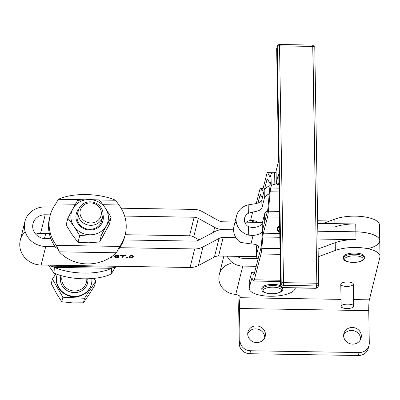 <?xml version="1.0" encoding="UTF-8"?>
<svg xmlns="http://www.w3.org/2000/svg" width="400" height="400" viewBox="0 0 400 400"><rect width="100%" height="100%" fill="white"/><g stroke="black" fill="none" stroke-linecap="round" stroke-linejoin="round"><path stroke-width="0.6" d="M238.96 256.375L238.735 257.295L238.96 256.375M256.36 248.875A23.025 8.165 -1 0 1 256.335 247.35L256.905 245.03L256.335 247.35L256.465 255.18L258.485 247.015A8.375 2.97 179 0 0 258.515 246.735A8.375 2.97 179 0 0 250.975 243.91L240.34 242.385L250.975 243.91L253.06 235.48A12.56 4.455 179 0 0 262.335 231.43L262.97 228.865L262.335 231.43A12.56 4.455 -1 0 1 253.06 235.48L248.715 235.155A16.745 15.59 -166.1 0 1 236.47 216.075A16.745 15.59 -166.1 0 1 248.205 204.885L252.53 204.165A12.56 4.455 179 0 0 261.81 200.12L264.19 190.47A23.025 8.165 -1 0 1 270.04 185.63A23.025 8.165 179 0 0 264.19 190.47L264.325 198.3L264.19 190.47L261.81 200.12L261.94 207.945A12.56 4.455 -1 0 1 252.665 211.995A12.56 4.455 179 0 0 261.94 207.945L264.325 198.3A23.025 8.165 -1 0 1 269.255 193.855A23.025 8.165 179 0 0 264.325 198.3L261.94 207.945L261.81 200.12A12.56 4.455 -1 0 1 252.53 204.165L248.205 204.885L248.345 213.295A8.375 7.795 13.9 0 0 244.6 218.08A8.375 7.795 13.9 0 0 248.575 226.745A8.375 7.795 -166.1 0 1 248.345 213.295L248.205 204.885A16.745 15.59 13.9 0 0 236.05 219.815A16.745 15.59 13.9 0 0 248.715 235.155L248.575 226.745L252.93 227.65A12.56 4.455 179 0 0 262.205 223.605L264.59 213.955A23.025 8.165 -1 0 1 267.59 210.54A23.025 8.165 179 0 0 264.59 213.955L264.72 221.745A23.025 8.165 -1 0 1 264.725 221.715A23.025 8.165 179 0 0 264.72 221.745L264.59 213.955L262.205 223.605A12.56 4.455 -1 0 1 252.93 227.655L248.575 226.745L248.715 235.155L253.06 235.48L250.975 243.91A8.375 2.97 -1 0 1 258.485 247.015L256.465 255.18A23.025 8.165 179 0 0 258.085 258.955A23.025 8.165 -1 0 1 256.375 255.945A23.025 8.165 -1 0 1 256.465 255.18L256.335 247.35A23.025 8.165 179 0 0 256.245 248.115L256.375 255.945M279.18 229.315A9.21 3.265 -1 0 1 279.7 228.905A9.21 3.265 179 0 0 279.18 229.315A9.21 3.265 179 0 0 279.75 232.055A9.21 3.265 -1 0 1 279.18 229.315M277.985 228A10.465 3.71 179 0 0 277.31 229.345A10.465 3.71 -1 0 1 277.985 228A10.465 3.71 -1 0 1 279.665 226.94A10.465 3.71 179 0 0 277.985 228M277.43 228.755A10.465 3.71 -1 0 1 277.965 226.825A10.465 3.71 -1 0 1 279.645 225.77A10.465 3.71 179 0 0 277.965 226.825A10.465 3.71 179 0 0 277.29 228.17L277.445 230.12L278.235 231.31L279.755 232.32M263.695 289.41A9.21 3.265 -1 0 1 279.44 288.27A9.21 3.265 -1 0 1 273.785 293.64A9.21 3.265 -1 0 1 263.695 289.41A9.21 3.265 179 0 0 273.785 293.64A9.21 3.265 179 0 0 279.44 288.27A9.21 3.265 179 0 0 263.695 289.41M262.505 288.095A10.465 3.71 179 0 0 261.825 289.44A10.465 3.71 -1 0 1 262.505 288.095A10.465 3.71 -1 0 1 274.145 285.585A10.465 3.71 -1 0 1 282.755 289.09A10.465 3.71 179 0 0 274.145 285.585A10.465 3.71 179 0 0 262.505 288.095M261.945 288.85A10.465 3.71 -1 0 1 262.485 286.92A10.465 3.71 -1 0 1 270.815 284.435A10.465 3.71 -1 0 1 280.66 285.75A10.465 3.71 179 0 0 270.815 284.435A10.465 3.71 179 0 0 262.485 286.92A10.465 3.71 179 0 0 261.805 288.265L261.825 289.44C262.33 290.27 261.02 292.435 269.39 293.67C276.295 294.1 279.74 292.575 280.17 292.265C282.205 290.96 283.065 289.905 282.755 289.09L282.735 287.915A10.465 3.71 179 0 0 282.715 287.715A10.465 3.71 -1 0 1 282.61 288.505M345.265 258.06A9.21 3.265 -1 0 1 361.01 256.92A9.21 3.265 -1 0 1 355.355 262.295A9.21 3.265 -1 0 1 345.265 258.06A9.21 3.265 179 0 0 355.355 262.295A9.21 3.265 179 0 0 361.01 256.92A9.21 3.265 179 0 0 345.265 258.06M344.07 256.745A10.465 3.71 179 0 0 343.39 258.095A10.465 3.71 -1 0 1 344.07 256.745A10.465 3.71 -1 0 1 355.71 254.235A10.465 3.71 -1 0 1 364.32 257.74A10.465 3.71 179 0 0 355.71 254.235A10.465 3.71 179 0 0 344.07 256.745M343.515 257.505A10.465 3.71 -1 0 1 344.05 255.57A10.465 3.71 179 0 0 343.37 256.92L343.39 258.095C343.9 258.925 342.585 261.09 350.955 262.32C357.865 262.75 361.305 261.225 361.735 260.915C363.77 259.615 364.635 258.555 364.32 257.74L364.3 256.565A10.465 3.71 179 0 0 355.69 253.065A10.465 3.71 179 0 0 344.05 255.57A10.465 3.71 -1 0 1 356.505 253.115A10.465 3.71 -1 0 1 364.18 257.155M380 256.3A26.165 9.275 -1 0 1 379.9 257.17A26.165 9.275 179 0 0 364.905 248.175A26.165 9.275 179 0 0 335.345 250.45L318.305 256.74L335.345 250.45L335.215 242.66A26.165 9.275 -1 0 1 355.995 239.675A26.165 9.275 179 0 0 335.215 242.66L318.175 248.95L335.215 242.66L335.345 250.45A26.165 9.275 -1 0 1 363.785 248.015A26.165 9.275 -1 0 1 380 256.3L379.735 240.685A26.165 9.275 179 0 0 355.865 231.81L317.875 231.185L355.865 231.81L355.735 223.98L317.745 223.355L355.735 223.98A26.165 9.275 179 0 0 334.95 226.965A26.165 9.275 -1 0 1 355.735 223.98L355.865 231.81A26.165 9.275 -1 0 1 379.735 240.645A26.165 9.275 -1 0 1 379.735 240.665A26.165 9.275 179 0 0 355.865 231.85A26.165 9.275 -1 0 1 378.96 238.51A26.165 9.275 -1 0 1 367.825 248.695M124.955 235.58A38.725 36.055 -166.1 0 1 123.72 239.94A38.725 36.055 -166.1 0 1 119.755 247.7A38.725 36.055 -166.1 0 1 119.08 248.645A38.725 36.055 13.9 0 0 119.755 247.7L194.665 248.935A16.745 15.59 13.9 0 0 202.97 246.975L219.01 238.47A8.375 7.795 -166.1 0 1 223.165 237.49L235.94 237.7A16.745 15.59 -166.1 0 1 233.575 229.835L223.03 229.62A16.745 15.59 -166.1 0 1 214.655 227.385L213.44 232.305L214.655 227.385L198.32 218.345L193.735 236.9L199.135 239.89L193.735 236.9A8.375 7.795 13.9 0 0 189.545 235.78L194.13 217.23L124.65 216.085L194.13 217.23A8.375 7.795 -166.1 0 1 198.32 218.345L214.655 227.385A16.745 15.59 13.9 0 0 223.03 229.62L233.575 229.795L223.02 229.66A16.745 15.59 13.9 0 0 214.725 231.62L198.685 240.125A8.375 7.795 -166.1 0 1 194.535 241.105L123.72 239.94A38.725 36.055 13.9 0 0 124.7 236.695L125.25 234.47A38.725 36.055 -166.1 0 1 119.63 246.42A38.725 36.055 13.9 0 0 118.935 204.975L102.995 204.71L118.935 204.975L115.6 200.255A38.725 15.785 3.2 0 0 58.39 199.315A38.725 15.785 -176.8 0 1 115.6 200.255L99.325 199.99L115.6 200.255L118.935 204.975A38.725 36.055 -166.1 0 1 125.25 234.47M86.76 278.8A12.56 11.695 -166.1 0 1 86.475 282.29A12.56 11.695 -166.1 0 1 71.475 290.62A12.56 11.695 -166.1 0 1 62.085 276.255A12.56 11.695 13.9 0 0 71.475 290.62A12.56 11.695 13.9 0 0 86.475 282.285L87.34 278.785M50.055 215.88L49.505 218.11A38.725 36.055 13.9 0 0 50.885 238.74A38.725 36.055 13.9 0 0 55.115 246.635A38.725 36.055 13.9 0 0 55.82 247.605L56.37 245.38L119.63 246.42L56.37 245.38L59.275 251.835L56.37 245.38A38.725 36.055 -166.1 0 1 50.055 215.88A38.725 36.055 -166.1 0 1 55.675 203.93L58.39 199.315L84.225 199.74L58.39 199.315L55.675 203.93L75.37 204.255L55.675 203.93A38.725 36.055 13.9 0 0 56.37 245.38L55.82 247.605A38.725 36.055 -166.1 0 1 55.115 246.635L45.735 246.48A21.145 19.685 -166.1 0 1 24.875 221.64A21.145 19.685 -166.1 0 1 45.07 206.95L53.605 207.09L45.07 206.95A21.145 19.685 13.9 0 0 24.34 226.37A21.145 19.685 13.9 0 0 45.735 246.48L41.15 265.035L50.53 265.19L190.08 267.485L194.665 248.935L119.755 247.7A38.725 36.055 13.9 0 0 123.72 239.94L194.535 241.105A8.375 7.795 13.9 0 0 198.685 240.125L214.725 231.62A16.745 15.59 -166.1 0 1 223.03 229.66L233.575 229.835A16.745 15.59 -166.1 0 1 233.575 229.795A16.745 15.59 13.9 0 0 233.575 229.835A16.745 15.59 13.9 0 0 235.94 237.7A16.745 15.59 13.9 0 0 240.34 242.385A16.745 15.59 -166.1 0 1 235.94 237.7L223.165 237.49L218.575 256.04L223.165 237.49A8.375 7.795 13.9 0 0 219.01 238.47L214.425 257.02A8.375 7.795 -166.1 0 1 218.575 256.04L256.48 256.665L218.575 256.04A8.375 7.795 13.9 0 0 214.425 257.02L198.385 265.525A16.745 15.59 -166.1 0 1 190.08 267.485L115.165 266.255A38.725 36.055 -166.1 0 1 114.495 267.2L113.945 269.425A38.725 36.055 13.9 0 0 116.01 266.265A38.725 36.055 -166.1 0 1 113.945 269.425L111.23 274.04L111.55 268.315A38.725 15.785 -176.8 0 1 54.335 267.375A38.725 15.785 3.2 0 0 111.55 268.315L54.335 267.375L54.02 273.1L50.685 268.38A38.725 36.055 -166.1 0 1 48.51 265.155A38.725 36.055 13.9 0 0 50.685 268.38L54.02 273.1L54.335 267.375L51.235 266.155L114.495 267.2A38.725 36.055 13.9 0 0 115.165 266.255L50.53 265.19A38.725 36.055 13.9 0 0 51.235 266.155L50.685 268.38L51.235 266.155L54.335 267.375L111.55 268.315L111.23 274.04L113.945 269.425L114.495 267.2L111.55 268.315L114.495 267.2L51.235 266.155A38.725 36.055 -166.1 0 1 50.53 265.19L41.15 265.035A21.145 19.685 -166.1 0 1 21.645 252.845A21.145 19.685 -166.1 0 1 25.165 231.555M44.445 238.585A38.725 36.055 -166.1 0 1 44.665 237.775M77.4 210.97A13.765 12.815 13.9 0 0 87.96 229.88A13.765 12.815 13.9 0 0 103.005 214.725A13.765 12.815 -166.1 0 1 87.96 229.88A13.765 12.815 -166.1 0 1 77.4 210.97A13.765 12.815 -166.1 0 1 78.94 208.775A13.765 12.815 13.9 0 0 77.89 210.15A13.765 12.815 13.9 0 0 77.4 210.97M102.025 218.55A12.56 11.695 -166.1 0 1 86.72 228.94A12.56 11.695 -166.1 0 1 78.02 212.62M105.345 208.025A18.84 17.54 13.9 0 0 88.6 199.55A18.84 17.54 13.9 0 0 72.89 208.685A18.84 17.54 13.9 0 0 73.92 226.3A18.84 17.54 13.9 0 0 90.665 234.775A18.84 17.54 13.9 0 0 106.38 225.64A18.84 17.54 13.9 0 0 105.345 208.025A18.84 17.54 -166.1 0 1 106.38 225.64L111.125 217.32L105.345 208.025L99.275 199.925L88.6 199.55L99.275 199.925L105.345 208.025L111.125 217.32L109.44 224.14L99.65 241.97L88.685 242.79L78.01 242.41L71.94 234.31L66.16 225.02L67.85 218.2L77.635 200.365L88.6 199.55A18.84 17.54 -166.1 0 1 105.345 208.025M66.16 225.02L71.94 234.31L78.01 242.41L79.7 235.59L73.92 226.3L67.85 218.2L66.16 225.02M90.665 234.775L101.335 235.15L106.38 225.64A18.84 17.54 -166.1 0 1 90.665 234.775A18.84 17.54 -166.1 0 1 73.92 226.3L79.7 235.59L90.665 234.775L79.7 235.59L78.01 242.41L88.685 242.79L99.65 241.97L101.335 235.15L90.665 234.775M77.635 200.365L72.89 208.685A18.84 17.54 -166.1 0 1 88.6 199.55L77.635 200.365M72.89 208.685L67.85 218.2L73.92 226.3A18.84 17.54 -166.1 0 1 72.89 208.685M104.395 233.65L109.44 224.14L111.125 217.32L101.335 235.15L99.65 241.97L104.395 233.65M353.7 306.245A6.28 2.225 -1 0 1 347.405 308.54A6.28 2.225 -1 0 1 341.14 306.42A6.28 2.225 -1 0 1 341.165 306.21A6.28 2.225 -1 0 1 347.68 304.085A6.28 2.225 -1 0 1 353.7 306.21A6.28 2.225 -1 0 1 353.7 306.245C354 309.115 340.665 309.26 341.14 306.38C340.84 303.515 354.175 303.37 353.7 306.245A6.28 2.225 179 0 0 344.34 304.42A6.28 2.225 179 0 0 344.22 308.275A6.28 2.225 179 0 0 353.7 306.245M353.7 306.21L353.33 284.095A6.28 2.225 179 0 0 347.305 281.97A6.28 2.225 179 0 0 340.795 284.095A6.28 2.225 179 0 0 340.77 284.305L341.14 306.42M49.305 233.47L45.9 233.415A38.725 36.055 13.9 0 0 44.505 238.59A38.725 36.055 -166.1 0 1 44.92 236.66A38.725 36.055 -166.1 0 1 45.9 233.415L40.615 233.33A12.77 11.89 13.9 0 0 35.735 234.165A12.77 11.89 -166.1 0 1 40.615 233.33L49.305 233.47M54.02 273.1A38.725 15.785 3.2 0 0 111.23 274.04A38.725 15.785 -176.8 0 1 54.02 273.1M189.545 235.78L125.185 234.72L189.545 235.78A8.375 7.795 -166.1 0 1 193.735 236.9L198.32 218.345A8.375 7.795 13.9 0 0 194.13 217.23L189.545 235.78M24.875 221.64L20.29 240.19A21.145 19.685 13.9 0 0 41.15 265.035L45.735 246.48L55.115 246.635A38.725 36.055 -166.1 0 1 50.885 238.74A38.725 36.055 -166.1 0 1 49.8 217M55.82 247.605L57.305 248.475L58.35 249.91M119.63 246.42L116.485 252.775L119.63 246.42L119.325 247.665L119.63 246.42M118.52 248.965L119.08 248.645L119.325 247.665L119.08 248.645M59.275 251.835L116.485 252.775A38.725 35.2 -10.1 0 1 59.275 251.835A38.725 35.2 169.9 0 0 116.485 252.775L59.275 251.835M236.47 216.075L233.995 226.09A16.745 15.59 13.9 0 0 233.575 229.795A16.745 15.59 -166.1 0 1 235.7 222.005M235.01 221.99L222.9 221.795A8.375 7.795 -166.1 0 1 218.71 220.675L202.375 211.635A16.745 15.59 13.9 0 0 194 209.4L121.11 208.2L194 209.4A16.745 15.59 -166.1 0 1 202.375 211.635L218.71 220.675A8.375 7.795 13.9 0 0 222.9 221.795L235.01 221.99M50.885 238.74L45.6 238.655A12.77 11.89 -166.1 0 1 32.68 226.505A12.77 11.89 -166.1 0 1 45.2 214.775L50.325 214.86L45.2 214.775L40.615 233.33L45.2 214.775A12.77 11.89 13.9 0 0 33.005 223.65A12.77 11.89 13.9 0 0 45.6 238.655L50.885 238.74M257.755 222.405L262.48 222.485L257.755 222.405A8.375 2.97 179 0 0 250.58 220.425A8.375 2.97 -1 0 1 257.755 222.405M252.665 211.995L250.58 220.425C247.665 220.95 245.835 222.075 245.09 223.805C245.835 222.075 247.665 220.95 250.58 220.425L252.665 211.995L248.345 213.295L252.665 211.995M262.335 231.43L262.205 223.605L262.335 231.43M256.51 221.545L256.315 222.345L256.51 221.545M257.72 222.365L246.395 222.18L257.72 222.365M263.285 227.305L267.48 211.04A12.56 1.14 -89 0 0 268.025 207.24L269.81 187.815A18.84 1.715 91 0 1 270.63 182.12A18.84 1.715 -89 0 0 269.81 187.815L268.025 207.24A12.56 1.14 91 0 1 267.48 211.04L263.285 227.305A18.84 1.715 -89 0 0 262.465 233.005A18.84 1.715 91 0 1 263.285 227.305M249.27 283.4A23.025 8.165 -1 0 1 249.24 281.81L251.455 273.215A18.84 1.715 91 0 1 252.09 271.99A18.84 1.715 91 0 1 252.355 272.235A18.84 1.715 -89 0 0 251.455 273.215L249.24 281.81L249.34 287.685L251.555 279.085A12.56 1.14 91 0 1 252.155 278.43L253.425 280.78A18.84 1.715 -89 0 0 254.325 279.8L260.975 253.99L280.125 254.335L260.975 253.99A18.84 1.715 -89 0 0 261.795 248.295L262.84 236.975L279.84 237.28L262.84 236.975A12.56 1.14 91 0 1 263.385 233.18L267.575 216.91L279.5 217.12L267.575 216.91A18.84 1.715 -89 0 0 268.395 211.21L270.185 191.79L279.075 191.945L270.185 191.79A12.56 1.14 91 0 1 270.73 187.99L279.01 188.135L270.73 187.99A12.56 1.14 -89 0 0 270.185 191.79L268.395 211.21L279.405 211.405L268.395 211.21A18.84 1.715 91 0 1 267.575 216.91L263.385 233.18L279.775 233.47L263.385 233.18A12.56 1.14 -89 0 0 262.84 236.975L261.795 248.295L280.03 248.62L261.795 248.295A18.84 1.715 91 0 1 260.975 253.99L254.325 279.8L280.565 280.265L254.325 279.8A18.84 1.715 91 0 1 253.695 281.025A18.84 1.715 91 0 1 253.425 280.78L252.155 278.43A12.56 1.14 -89 0 0 251.975 278.27A12.56 1.14 -89 0 0 251.555 279.085L252.52 279.1L251.555 279.085L249.34 287.685A23.025 8.165 179 0 0 270.165 296.25A23.025 8.165 179 0 0 295.195 288.5L295.34 287.94L295.195 288.5A23.025 8.165 -1 0 1 271.285 296.26A23.025 8.165 -1 0 1 249.245 288.48A23.025 8.165 -1 0 1 249.34 287.685L249.24 281.81A23.025 8.165 179 0 0 249.145 282.605L249.245 288.48M260.88 248.12A12.56 1.14 -89 0 0 261.425 244.32L262.465 233.005L261.425 244.32A12.56 1.14 91 0 1 260.88 248.12L254.23 273.93L260.88 248.12M252.355 272.235L254.655 272.275L252.355 272.235L253.63 274.58A12.56 1.14 -89 0 0 253.805 274.745A12.56 1.14 -89 0 0 254.23 273.93A12.56 1.14 91 0 1 253.63 274.58L253.99 274.585L253.63 274.58L252.355 272.235M270.53 176.245L271.015 174.37A6.28 2.225 -1 0 1 274.64 172.495A6.28 2.225 179 0 0 276.095 172.145A6.28 2.225 -1 0 1 274.64 172.495L274.835 184.24A6.28 2.225 179 0 0 276.565 183.795A6.28 2.225 -1 0 1 274.835 184.24L274.64 172.495A6.28 2.225 179 0 0 271.015 174.37L271.215 186.11A6.28 2.225 -1 0 1 274.835 184.24A6.28 2.225 179 0 0 271.215 186.11L271.015 174.37L270.53 176.245A12.56 1.14 91 0 1 269.935 176.9L267.75 172.875A18.84 1.715 -89 0 0 266.85 173.85L262.66 190.12A12.56 1.14 91 0 1 262.06 190.775L260.79 188.43A18.84 1.715 -89 0 0 259.89 189.405L256.255 203.515L259.89 189.405A18.84 1.715 91 0 1 260.52 188.185A18.84 1.715 91 0 1 260.79 188.43L263.085 188.47L260.79 188.43L262.06 190.775A12.56 1.14 -89 0 0 262.24 190.935A12.56 1.14 -89 0 0 262.66 190.12L266.85 173.85A18.84 1.715 91 0 1 267.485 172.63A18.84 1.715 91 0 1 267.75 172.875L272.845 172.965L267.75 172.875L269.935 176.9A12.56 1.14 -89 0 0 270.11 177.065A12.56 1.14 -89 0 0 270.53 176.245M252.455 220.545A18.84 1.715 -89 0 0 252.42 220.915L252.295 222.275L252.42 220.915A18.84 1.715 91 0 1 252.455 220.545M253.1 222.29A12.56 1.14 91 0 1 253.34 221.085L253.445 220.675L253.34 221.085A12.56 1.14 -89 0 0 253.1 222.29M258 202.995L259.99 195.28A12.56 1.14 91 0 1 260.59 194.625L261.86 196.97A18.84 1.715 -89 0 0 262.76 195.995L266.95 179.725A12.56 1.14 91 0 1 267.55 179.07L269.73 183.095A18.84 1.715 -89 0 0 270.63 182.12A18.84 1.715 91 0 1 270 183.34A18.84 1.715 91 0 1 269.73 183.095L267.55 179.07A12.56 1.14 -89 0 0 267.37 178.91A12.56 1.14 -89 0 0 266.95 179.725L267.915 179.74L266.95 179.725L262.76 195.995A18.84 1.715 91 0 1 262.125 197.215A18.84 1.715 91 0 1 261.86 196.97L260.59 194.625A12.56 1.14 -89 0 0 260.41 194.465A12.56 1.14 -89 0 0 259.99 195.28L260.95 195.295L259.99 195.28L258 202.995M270.73 187.99L271.215 186.11L270.73 187.99M262.425 190.78L262.06 190.775L262.425 190.78M255.41 221.12L253.34 221.085L255.41 221.12M270.295 176.905L269.935 176.9L270.295 176.905M133.85 256.645L131.145 257.93L131.14 257.665L131.145 257.93L129.555 257.635L129.095 256.57L131.8 255.28L133.85 256.645L131.8 255.28L129.095 256.57L129.555 257.635L129.54 256.66L129.18 256.365L130 256.825L129.54 256.66L129.555 257.635L131.145 257.93L133.865 256.48M132.945 256.53L133.665 255.98L132.945 256.53M130.005 255.97L129.995 256.77L130.69 255.435L130.695 255.715L131.725 255.545L132.925 256.63L131.21 257.67L130.015 256.585L130 255.695L130.015 256.585L131.21 257.67L132.925 256.63L131.72 255.28L130.695 255.715L130.015 256.585M129.095 256.57L129.055 256.885M132.93 255.465L132.925 256.63M111.75 257.57L112.04 256.39L111.75 257.57L111.735 256.605L111.75 257.57L110.855 257.555L111.75 257.57M110.96 257.12L110.855 257.555L110.96 257.12M118.135 255.8L118.145 256.815L116.73 255.925L116.735 256.2L115.345 256.435L115.325 255.455L115.345 256.435L114.515 256.38L115.55 255.055L119.175 255.115L119.1 255.42L116.19 255.375L115.625 256.065L117.045 255.925L119.105 256.805L117.045 255.925L115.625 256.065L115.61 255.085L115.625 256.065L116.185 255.07L116.19 255.375L119.1 255.42L119.175 255.115L115.55 255.055L114.515 256.38L116.735 256.2L118.145 256.815L116.445 257.425L114.215 256.925L116.385 257.69L116.38 257.425L116.385 257.69L118.375 257.405L118.145 256.5L118.63 256.305L118.375 257.405L119.11 256.76M115.325 255.455L115.61 255.365L115.325 255.455M118.145 256.745L118.135 256.11M122.175 256.76L122.885 256.775L123.285 255.15L122.905 257.75L123.47 255.46L125.885 255.5L125.96 255.195L120.175 255.1L120.1 255.405L122.5 255.445L122.495 255.14L121.935 257.735L122.905 257.75L122.885 256.775L122.175 256.76M125.88 255.195L125.885 255.5L125.88 255.195M123.465 255.155L123.47 255.46L123.465 255.155M127.465 257.825L127.555 257.465L126.535 257.45L126.445 257.81L127.465 257.825L127.46 257.465L127.465 257.825L126.445 257.81L126.535 257.45L127.555 257.465L127.465 257.825M125.96 255.195L125.885 255.5L123.47 255.46L122.905 257.75L121.935 257.735L122.5 255.445L120.1 255.405L120.175 255.1L125.96 255.195M119.105 256.805L118.375 257.405L116.385 257.69L114.215 256.925L116.445 257.425L118.145 256.815M317.875 231.225L355.865 231.85L317.875 231.225M198.385 265.525L202.97 246.975A16.745 15.59 -166.1 0 1 194.665 248.935L190.08 267.485A16.745 15.59 13.9 0 0 198.385 265.525L214.425 257.02L219.01 238.47L202.97 246.975L198.385 265.525M355.995 239.675L318.01 239.05L356 239.675L355.865 231.85L356 239.675M352.355 327.485A8.895 8.28 13.9 0 0 343.86 333.67A8.895 8.28 13.9 0 0 350.51 343.845A8.895 8.28 13.9 0 0 361.135 337.94A8.895 8.28 13.9 0 0 352.355 327.485A8.895 8.28 -166.1 0 1 360.24 340.09A8.895 8.28 -166.1 0 1 344.89 339.835A8.895 8.28 -166.1 0 1 352.355 327.485M351.625 330.455A8.895 8.28 -166.1 0 1 360.62 339.385A8.895 8.28 13.9 0 0 351.625 330.455A8.895 8.28 13.9 0 0 343.64 335.19A8.895 8.28 -166.1 0 1 351.625 330.455M256.445 325.905A8.895 8.28 13.9 0 0 247.945 332.09A8.895 8.28 13.9 0 0 254.595 342.265A8.895 8.28 13.9 0 0 265.22 336.36A8.895 8.28 13.9 0 0 256.445 325.905A8.895 8.28 -166.1 0 1 264.33 338.51A8.895 8.28 -166.1 0 1 248.98 338.255A8.895 8.28 -166.1 0 1 256.445 325.905M255.71 328.875A8.895 8.28 -166.1 0 1 264.705 337.805A8.895 8.28 13.9 0 0 255.71 328.875A8.895 8.28 13.9 0 0 247.73 333.61A8.895 8.28 -166.1 0 1 255.71 328.875M257.605 258.505L242.63 258.26A8.375 7.795 -166.1 0 1 237.25 256.35A8.375 7.795 13.9 0 0 242.63 258.26L257.605 258.505M227.195 256.18A16.745 15.59 13.9 0 0 242.76 266.09L256.19 266.31L242.76 266.09A16.745 15.59 -166.1 0 1 227.195 256.18M379.735 240.645L379.475 224.99A26.165 9.275 179 0 0 363.255 216.7A26.165 9.275 179 0 0 334.82 219.135L334.895 223.64L334.82 219.135L323.145 223.445L334.82 219.135A26.165 9.275 -1 0 1 364.38 216.86A26.165 9.275 -1 0 1 379.37 225.86L379.505 233.685M317.7 220.77L329.85 220.97L317.7 220.77M223.84 256.125L219.27 274.61A16.745 15.59 13.9 0 0 232.56 293.935L235.735 294.515A8.375 2.97 -1 0 1 240.17 297.34L240.075 297.71L341.025 299.375L240.075 297.71A8.375 0.735 -89.1 0 0 239.475 308.505L368.75 310.635A8.375 0.735 90.9 0 1 369.35 299.84L379.9 257.17L369.35 299.84A8.375 0.735 -89.1 0 0 368.75 310.635L369.29 342.93A10.465 9.745 -166.1 0 1 369.03 345.27A10.465 9.745 -166.1 0 1 359.03 352.545L250.61 350.755L359.03 352.545A10.465 9.745 13.9 0 0 369.29 342.93L368.75 310.635L239.475 308.505L240.02 340.8A10.465 9.745 13.9 0 0 250.61 350.755L249.875 353.725A10.465 9.745 -166.1 0 1 239.285 343.765L238.74 311.475A16.745 1.465 90.9 0 1 239.185 295.675A16.745 1.465 -89.1 0 0 238.74 311.475L239.285 343.765A10.465 9.745 13.9 0 0 249.875 353.725L250.61 350.755A10.465 9.745 -166.1 0 1 240.02 340.8L239.285 343.765L240.02 340.8L239.475 308.505A8.375 0.735 90.9 0 1 240.075 297.71L240.17 297.34A8.375 2.97 179 0 0 240.2 297.06A8.375 2.97 179 0 0 235.735 294.515L232.56 293.935A16.745 15.59 -166.1 0 1 218.875 279.035A16.745 15.59 -166.1 0 1 230.64 263.51M368.535 346.725A10.465 9.745 -166.1 0 1 358.3 355.51L249.875 353.725L358.3 355.51L359.03 352.545L358.3 355.51A10.465 9.745 13.9 0 0 368.295 348.24L369.03 345.27M369.35 299.84L353.59 299.58L369.35 299.84M235.735 294.515L242.76 266.09L235.735 294.515M340.795 284.095A6.28 2.225 -1 0 1 350.655 282.32A6.28 2.225 -1 0 1 349.7 286.18A6.28 2.225 -1 0 1 340.795 284.095M60.99 275.585A13.815 12.86 13.9 0 0 72.895 292.535A13.815 12.86 13.9 0 0 87.855 278.77A13.815 12.86 -166.1 0 1 72.895 292.535A13.815 12.86 -166.1 0 1 60.99 275.585M57.205 274.36A17.795 16.565 13.9 0 0 72.475 296.215A17.795 16.565 13.9 0 0 91.8 278.565A17.795 16.565 -166.1 0 1 91.445 283.985A17.795 16.565 -166.1 0 1 70.195 295.795A17.795 16.565 -166.1 0 1 56.895 275.445A17.795 16.565 -166.1 0 1 57.205 274.36M78.325 210.565L77.335 214.575A12.56 11.695 13.9 0 0 86.72 228.94A12.56 11.695 13.9 0 0 101.72 220.605L102.71 216.595A12.56 11.695 -166.1 0 1 87.715 224.935A12.56 11.695 -166.1 0 1 78.325 210.565A12.56 11.695 -166.1 0 1 79.805 207.185A12.56 11.695 -166.1 0 1 95.21 202.845A12.56 11.695 -166.1 0 1 102.71 216.595M88.865 294.875L83.42 302.81L72.435 302.875L61.75 301.745L56.365 293.28L51.275 283.62L52.395 279.095L55.835 273.85L52.395 279.095L51.275 283.62L56.365 293.28L61.75 301.745L62.87 297.22L52.395 279.095L62.87 297.22L61.75 301.745L72.435 302.875L83.42 302.81L84.535 298.285L62.87 297.22L84.535 298.285L95.73 281.225L94.07 278.36L95.73 281.225L94.61 285.75L88.865 294.875L94.61 285.75L95.73 281.225L84.535 298.285L83.42 302.81L88.865 294.875M91.385 284.21A17.795 16.565 -166.1 0 1 70.085 296.245A17.795 16.565 -166.1 0 1 56.845 275.67M56.895 275.445L56.785 275.89A17.795 16.565 13.9 0 0 70.085 296.245A17.795 16.565 13.9 0 0 91.335 284.43L91.445 283.985M81.525 207.47A10.73 9.99 -166.1 0 1 100.035 208.38A10.73 9.99 -166.1 0 1 90.475 222.95A10.73 9.99 -166.1 0 1 81.525 207.47A10.73 9.99 13.9 0 0 90.475 222.95A10.73 9.99 13.9 0 0 100.035 208.38A10.73 9.99 13.9 0 0 81.525 207.47M79.805 207.185A12.56 11.695 13.9 0 0 90.28 225.31A12.56 11.695 13.9 0 0 101.47 208.25A12.56 11.695 13.9 0 0 79.805 207.185M283.51 282.655L316.86 283.245L312.875 46.435L279.525 45.84L283.51 282.655L279.525 45.84L312.875 46.435L312.72 45.08L316.86 283.245A2.095 0.74 -1 0 1 318.765 283.955A2.095 0.74 -1 0 1 318.755 284.025A2.095 1.95 -165.6 0 1 316.705 285.945L316.13 288.17A2.095 1.95 14.4 0 0 318.125 286.735A2.095 1.95 -165.6 0 1 316.13 288.17L316.86 283.245L283.51 282.655L283.355 285.35L316.705 285.945A2.095 1.95 14.4 0 0 318.755 284.025A2.095 0.74 179 0 0 318.765 283.955A2.095 0.74 179 0 0 316.86 283.245L316.705 285.945L283.355 285.35L283.51 282.655A2.095 0.74 179 0 0 281.235 283.36A2.095 0.74 -1 0 1 283.51 282.655M276.68 48.915A2.095 0.74 179 0 1 276.665 48.845A2.095 0.74 -1 0 1 276.675 48.77A2.095 0.74 179 0 0 276.665 48.845L276.735 48.285A2.095 1.95 14.4 0 0 276.675 48.77A2.095 1.95 -165.6 0 1 276.735 48.285L277.305 46.06A2.095 1.95 14.4 0 0 277.25 46.545A2.095 1.95 -165.6 0 1 279.3 44.625L279.525 45.84A2.095 0.74 179 0 0 277.25 46.545L281.235 283.36A2.095 1.95 14.4 0 0 283.355 285.35L282.78 287.58L316.13 288.17L282.78 287.58L283.355 285.35A2.095 1.95 -165.6 0 1 281.235 283.36L280.665 285.585A2.095 1.95 14.4 0 0 282.78 287.58A2.095 1.95 -165.6 0 1 280.665 285.585L281.235 283.36L277.25 46.545A2.095 0.74 -1 0 1 279.525 45.84L279.37 44.49L312.72 45.08L314.775 47.14A2.095 0.74 179 0 0 312.875 46.435A2.095 0.74 -1 0 1 314.775 47.14A2.095 0.74 -1 0 1 314.765 47.21A2.095 0.74 179 0 0 314.775 47.14L318.7 284.51L318.125 286.735L316.06 288.31L282.71 287.715L280.655 285.655A2.095 0.74 179 0 0 280.675 285.75M276.295 182.86A2.095 0.74 179 0 1 276.275 182.765A2.095 0.74 -1 0 1 276.285 182.695L278.385 174.53L276.285 182.695A2.095 1.95 14.4 0 0 278.4 184.69L278.92 182.67L278.4 184.69A2.095 1.95 -165.6 0 1 276.285 182.695L276.085 170.95L276.285 182.695A2.095 0.74 179 0 0 276.275 182.765L276.075 171.025L278.245 162.305L278.495 157.465A2.095 0.74 -1 0 1 278.505 157.39A4.185 0.38 91 0 1 278.19 162.79A2.095 1.95 -165.6 0 1 278.245 162.305A2.095 1.95 14.4 0 0 278.19 162.79L276.085 170.95A2.095 1.95 -165.6 0 1 276.14 170.465A2.095 1.95 14.4 0 0 276.085 170.95A2.095 0.74 179 0 0 276.075 171.025A2.095 0.74 -1 0 1 276.085 170.95L278.19 162.79A4.185 0.38 -89 0 0 278.505 157.39L276.675 48.77L277.25 46.545L276.675 48.77L278.505 157.39A2.095 0.74 179 0 0 278.495 157.465A2.095 0.74 179 0 0 278.505 157.535M280.655 285.655L278.825 177.035A2.095 0.74 -1 0 1 278.835 176.965A4.185 0.38 -89 0 0 278.385 174.53A4.185 0.38 91 0 1 278.835 176.965L280.665 285.585A2.095 0.74 179 0 0 280.655 285.655A2.095 0.74 -1 0 1 280.665 285.585L278.835 176.965A2.095 0.74 179 0 0 278.825 177.035A2.095 0.74 179 0 0 278.835 177.105M278.4 184.69L278.955 184.7L278.4 184.69M318.18 286.25A2.095 1.95 -165.6 0 1 318.125 286.735M278.385 174.53A2.095 1.95 14.4 0 0 278.765 175.64A2.095 1.95 -165.6 0 1 278.385 174.53M62.085 276.255L62.17 275.915L62.085 276.255M44.92 236.66L44.37 238.885M254.715 272.035L252.09 271.99M253.695 281.025L280.585 281.5M273.56 172.735L267.485 172.63M263.145 188.23L260.52 188.185M262.125 197.215L262.525 197.225M270 183.34L270.37 183.35M277.305 46.06L279.37 44.49M276.665 48.845L278.495 157.465M276.275 182.765L278.33 184.825L278.955 184.835M278.825 177.035L278.745 175.175"/></g></svg>
